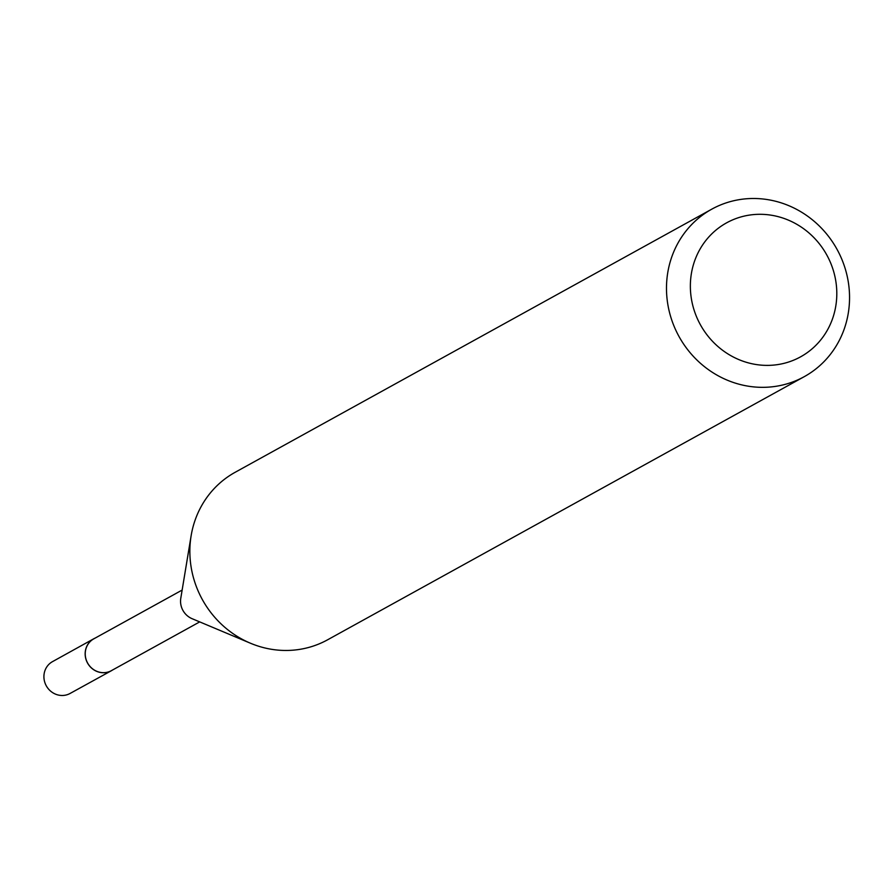 <?xml version="1.0" encoding="UTF-8"?>
<svg xmlns="http://www.w3.org/2000/svg" width="894" height="894" viewBox="0 0 894 894"><rect width="100%" height="100%" fill="white"/><g stroke="black" fill="none" stroke-linecap="round" stroke-linejoin="round"><path stroke-width="1.34" d="M199.708 621.889L111.404 670.645A18.182 17.142 -118.9 0 1 85.276 655.168A18.182 17.142 -118.9 0 1 93.836 638.819L182.141 590.074M112.275 670.154A18.204 17.176 -118.9 0 1 85.232 655.179A18.204 17.176 -118.9 0 1 94.708 638.338M804.254 376.665L327.617 639.791A95.669 90.238 -118.9 0 1 250.499 643.244L192.065 618.682A18.182 17.142 -118.9 0 1 180.588 602.556A18.182 17.142 -118.9 0 1 180.789 598.254L191.137 535.707A95.669 90.238 -118.9 0 1 235.156 472.289L711.78 209.162A95.669 90.238 -118.9 0 1 849.3 290.606A95.669 90.238 -118.9 0 1 804.254 376.665A95.669 90.238 -118.9 0 1 666.734 295.232A95.669 90.238 -118.9 0 1 711.78 209.162M250.499 643.244A95.669 90.238 -118.9 0 1 190.109 558.359A95.669 90.238 -118.9 0 1 191.137 535.707M836.605 287.991A76.538 72.19 -118.9 0 1 768.996 365.367A76.538 72.19 -118.9 0 1 690.559 291.701A76.538 72.19 -118.9 0 1 758.168 214.325A76.538 72.19 -118.9 0 1 836.605 287.991M112.644 669.952A18.238 17.209 -118.9 0 1 111.404 670.712L70.067 693.465A18.182 17.142 -118.9 0 1 62.591 695.476A18.182 17.142 -118.9 0 1 44.7 682.033A18.182 17.142 -118.9 0 1 52.5 661.638L93.769 638.774A18.238 17.209 -118.9 0 1 95.077 638.126M111.404 670.712A18.238 17.209 -118.9 0 1 103.894 672.735A18.238 17.209 -118.9 0 1 85.947 659.247A18.238 17.209 -118.9 0 1 93.769 638.774"/></g></svg>
